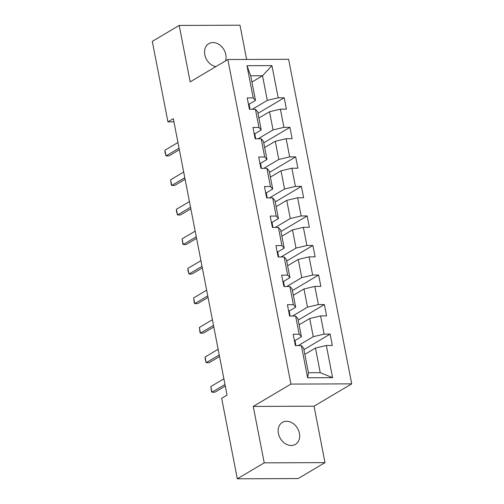 <?xml version="1.0" encoding="UTF-8"?>
<svg xmlns="http://www.w3.org/2000/svg" width="504" height="504" viewBox="0 0 504 504"><rect width="100%" height="100%" fill="white"/><g stroke="black" fill="none" stroke-linecap="round" stroke-linejoin="round"><path stroke-width="0.76" d="M225.508 60.902A12.789 9.973 59.3 0 0 225.811 54.627A12.789 9.973 59.3 0 0 208.776 43.665A12.789 9.973 59.3 0 0 204.782 54.703A12.789 9.973 59.3 0 0 215.869 66.623M278.397 433.421A12.789 9.973 59.3 0 0 295.432 444.383A12.789 9.973 59.3 0 0 299.426 433.346A12.789 9.973 59.3 0 0 282.391 422.384A12.789 9.973 59.3 0 0 278.397 433.421M246.639 59.453L239.98 25.2L179.197 25.427L152.29 41.378L167.933 121.861L173.93 121.836M351.71 383.859L288.622 59.296L227.839 59.522L290.928 384.086L351.71 383.859L314.036 406.192L253.254 406.419L264.222 462.848L325.004 462.622L314.036 406.192M325.004 462.622L298.097 478.573L237.315 478.8L264.222 462.848M251.912 82.058L262.527 75.764L250.696 75.808L255.484 100.422L253.216 97.896L247.225 97.921L249.43 109.28L255.427 109.261L258.962 127.436L252.964 127.462L255.169 138.821L261.166 138.795L264.701 156.977L258.703 156.996L260.914 168.361L266.912 168.336L270.446 186.518L264.449 186.537L266.654 197.902L272.651 197.877L276.186 216.058L270.188 216.077L272.399 227.443L278.397 227.417L281.925 245.599L275.934 245.618L278.139 256.983L284.136 256.958L287.671 275.134L281.673 275.159L283.884 286.518L289.876 286.499L293.41 304.674L287.419 304.7L289.624 316.058L295.621 316.039L299.156 334.215L293.158 334.24L295.363 345.599L301.361 345.58L307.616 377.767L332.59 377.672L320.242 372.676L315.454 348.062L304.844 354.356M253.216 97.896L246.96 65.703L271.933 65.615L278.189 97.801L284.187 97.782L257.991 113.312M332.59 377.672L326.334 345.486L332.331 345.461L330.12 334.102L324.122 334.12L320.588 315.945L326.586 315.92L324.381 304.561L318.383 304.58L314.849 286.404L320.846 286.379L318.635 275.02L312.637 275.045L309.109 256.864L315.101 256.838L312.896 245.48L306.898 245.505L303.364 227.323L309.362 227.304L307.15 215.939L301.159 215.964L297.625 197.782L303.622 197.763L301.411 186.398L295.413 186.423L291.879 168.242L297.877 168.223L295.672 156.857L289.674 156.883L286.14 138.707L292.137 138.682L289.926 127.323L283.928 127.342L280.394 109.166L286.392 109.141L284.187 97.782M237.315 478.8L221.672 398.324L227.052 395.13L173.313 118.667L167.933 121.861M255.427 109.261L257.695 111.787L261.223 129.963L254.772 133.793M258.905 118.031L269.52 111.743L273.055 129.919L258.061 138.808M261.223 129.963L258.962 127.436M280.394 109.166L269.52 111.743M283.928 127.342L273.055 129.919M261.166 138.795L263.435 141.328L266.969 159.503L260.511 163.328M264.65 147.571L275.26 141.284L278.794 159.459L263.8 168.349M266.969 159.503L264.701 156.977M286.14 138.707L275.26 141.284M289.674 156.883L278.794 159.459M266.912 168.336L269.174 170.869L272.708 189.044L266.257 192.868M270.39 177.112L281.005 170.818L284.539 189L269.539 197.889M272.708 189.044L270.446 186.518M291.879 168.242L281.005 170.818M295.413 186.423L284.539 189M272.651 197.877L274.919 200.403L278.454 218.585L271.996 222.409M276.135 206.653L286.744 200.359L290.279 218.541L275.285 227.43M278.454 218.585L276.186 216.058M297.625 197.782L286.744 200.359M301.159 215.964L290.279 218.541M278.397 227.417L280.659 229.944L284.193 248.126L277.742 251.95M281.875 236.193L292.49 229.9L296.024 248.081L281.024 256.971M284.193 248.126L281.925 245.599M303.364 227.323L292.49 229.9M306.898 245.505L296.024 248.081M284.136 256.958L286.404 259.484L289.939 277.666L283.481 281.49M287.614 265.734L298.229 259.44L301.764 277.622L286.77 286.511M289.939 277.666L287.671 275.134M309.109 256.864L298.229 259.44M312.637 275.045L301.764 277.622M289.876 286.499L292.144 289.025L295.678 307.207L289.227 311.031M293.359 295.275L303.975 288.981L307.503 307.156L292.509 316.052M295.678 307.207L293.41 304.674M314.849 286.404L303.975 288.981M318.383 304.58L307.503 307.156M295.621 316.039L297.883 318.566L301.417 336.741L294.966 340.572M299.099 324.815L309.714 318.522L313.249 336.697L298.255 345.587M301.417 336.741L299.156 334.215M320.588 315.945L309.714 318.522M324.122 334.12L313.249 336.697M301.361 345.58L303.628 348.106L308.41 372.721L307.616 377.767M326.334 345.486L315.454 348.062M179.197 25.427L190.166 81.856L227.839 59.522M253.254 406.419L290.928 384.086M308.41 372.721L320.242 372.676M255.484 100.422L249.033 104.252M252.315 109.267L267.309 100.378L262.527 75.764L271.933 65.615M250.696 75.808L246.96 65.703M278.189 97.801L267.309 100.378M330.12 334.102L303.925 349.631M324.381 304.561L298.185 320.09M318.635 275.02L292.44 290.55M312.896 245.48L286.7 261.009M307.15 215.939L280.955 231.468M301.411 186.398L275.216 201.928M295.672 156.857L269.47 172.387M289.926 127.323L263.731 142.852M294.304 340.131A5.298 1.38 -11 0 1 294.985 340.635A5.298 1.38 -11 0 1 294.991 340.704M295.697 345.599L295.691 344.301A5.298 1.38 169 0 0 295.684 344.232A5.298 1.38 169 0 0 295.004 343.728M224.986 384.495L211.951 392.225L211.504 391.627L210.842 386.543L223.883 378.813M210.842 386.543L211.951 392.225L214.906 392.213L225.288 386.058M288.559 310.59A5.298 1.38 -11 0 1 289.246 311.094A5.298 1.38 -11 0 1 289.252 311.163M289.951 316.058L289.951 314.767A5.298 1.38 169 0 0 289.945 314.698A5.298 1.38 169 0 0 289.258 314.194M219.24 354.955L206.205 362.685L205.21 359.245L205.103 357.002L218.137 349.272M205.103 357.002L206.205 362.685L209.166 362.672L219.549 356.517M282.82 281.056A5.298 1.38 -11 0 1 283.5 281.56A5.298 1.38 -11 0 1 283.506 281.629M284.212 286.518L284.206 285.226A5.298 1.38 169 0 0 284.199 285.157A5.298 1.38 169 0 0 283.519 284.653M213.501 325.414L200.466 333.144L200.019 332.546L199.363 327.461L212.398 319.731M199.363 327.461L200.466 333.144L203.421 333.131L213.803 326.976M277.074 251.515A5.298 1.38 -11 0 1 277.761 252.019A5.298 1.38 -11 0 1 277.767 252.088M278.466 256.977L278.466 255.686A5.298 1.38 169 0 0 278.46 255.616A5.298 1.38 169 0 0 277.78 255.112M207.761 295.873L194.72 303.603L194.279 303.011L193.618 297.921L206.653 290.197M193.618 297.921L194.72 303.603L197.681 303.591L208.064 297.436M271.335 221.974A5.298 1.38 -11 0 1 272.015 222.478A5.298 1.38 -11 0 1 272.021 222.548M272.727 227.436L272.721 226.145A5.298 1.38 169 0 0 272.714 226.076A5.298 1.38 169 0 0 272.034 225.572M202.016 266.332L188.981 274.063L187.986 270.629L187.879 268.38L200.913 260.656M187.879 268.38L188.981 274.063L191.936 274.05L202.318 267.895M265.595 192.433A5.298 1.38 -11 0 1 266.276 192.938A5.298 1.38 -11 0 1 266.282 193.007M266.981 197.902L266.981 196.604A5.298 1.38 169 0 0 266.975 196.535A5.298 1.38 169 0 0 266.295 196.031M196.276 236.798L183.242 244.522L182.794 243.93L182.133 238.846L195.174 231.116M182.133 238.846L183.242 244.522L186.197 244.509L196.579 238.354M259.85 162.893A5.298 1.38 -11 0 1 260.536 163.397A5.298 1.38 -11 0 1 260.543 163.466M261.242 168.361L261.242 167.063A5.298 1.38 169 0 0 261.236 166.994A5.298 1.38 169 0 0 260.549 166.49M190.531 207.257L177.496 214.981L176.501 211.548L176.394 209.305L189.428 201.575M176.394 209.305L177.496 214.981L180.451 214.975L190.84 208.82M254.111 133.352A5.298 1.38 -11 0 1 254.791 133.856A5.298 1.38 -11 0 1 254.797 133.925M255.503 138.821L255.496 137.523A5.298 1.38 169 0 0 255.49 137.453A5.298 1.38 169 0 0 254.81 136.949M184.792 177.717L171.757 185.441L171.31 184.848L170.648 179.764L183.689 172.034M170.648 179.764L171.757 185.441L174.712 185.434L185.094 179.279M248.365 103.811A5.298 1.38 -11 0 1 249.052 104.315A5.298 1.38 -11 0 1 249.058 104.385M249.757 109.28L249.757 107.982A5.298 1.38 169 0 0 249.751 107.913A5.298 1.38 169 0 0 249.064 107.409M179.046 148.176L166.011 155.906L165.016 152.466L164.909 150.224L177.944 142.493M164.909 150.224L166.011 155.906L168.972 155.893L179.355 149.738M295.684 344.232L294.985 340.635M289.945 314.698L289.246 311.094M284.199 285.157L283.5 281.56M278.46 255.616L277.761 252.019M272.714 226.076L272.015 222.478M266.975 196.535L266.276 192.938M261.236 166.994L260.536 163.397M255.49 137.453L254.791 133.856M249.751 107.913L249.052 104.315"/></g></svg>
